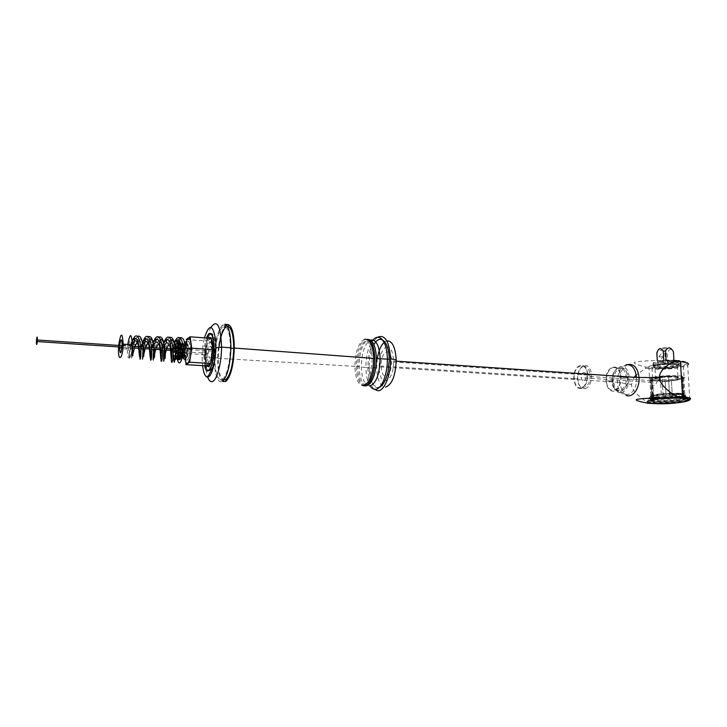 <?xml version="1.0" encoding="UTF-8"?>
<svg xmlns="http://www.w3.org/2000/svg" width="727" height="727" viewBox="0 0 727 727"><rect width="100%" height="100%" fill="white"/><g stroke="black" fill="none" stroke-linecap="round" stroke-linejoin="round"><path stroke-width="0.55" stroke-dasharray="3.63 2.73" d="M661.316 358.929L663.169 356.621L661.025 353.985L659.162 356.294L661.316 358.929M175.452 348.787L175.452 349.214C174.753 354.358 174.144 354.803 173.626 350.559L174.035 347.406M174.116 347.133L175.062 346.406M173.626 350.559L170.863 350.378M210.512 337.637C212.902 337.083 214.165 341.063 214.301 349.578C213.929 358.738 212.484 364.5 209.967 366.853L208.585 366.781M207.558 365.327C206.586 362.991 206.114 359.502 206.15 354.867C206.413 346.943 207.64 341.408 209.812 338.246M211.748 359.947L213.165 350.378L212.757 344.825M211.602 341.872C209.249 341.136 207.795 345.207 207.24 354.085L207.24 354.158C207.459 361.792 208.685 364.354 210.921 361.855M211.902 351.168C210.639 359.774 209.494 360.51 208.467 353.358L208.504 352.25C209.903 344.589 211.03 344.216 211.902 351.132L211.902 351.168M208.022 370.652C206.041 368.48 205.05 363.455 205.059 355.576C205.596 343.289 207.586 335.919 211.012 333.466C213.838 333.466 215.319 338.591 215.456 348.833C214.638 363.4 212.284 370.761 208.395 370.915M210.794 333.884L210.439 334.084C207.349 337.283 205.587 344.425 205.15 355.512C205.159 363.736 206.232 368.743 208.367 370.543M208.767 370.715C212.448 369.779 214.647 362.509 215.356 348.896C215.247 339.191 213.865 334.147 211.221 333.766M386.428 376.159C389.617 374.241 391.317 369.461 391.517 361.81C391.426 345.898 380.557 350.687 381.102 365.999C381.511 373.169 383.293 376.55 386.428 376.159M386.019 347.043C390.408 346.188 392.934 350.832 393.58 360.983C394.225 383.047 379.012 388.363 379.14 366.79C379.385 356.484 381.684 349.896 386.019 347.043M652.237 395.842L651.683 396.27L650.747 379.685L662.015 377.04L662.997 393.861L651.683 396.27L653.319 395.915L652.61 395.243L659.253 394.27L652.546 395.697L652.301 396.878C645.958 399.795 678.545 399.414 683.507 396.524C685.061 395.588 683.307 394.934 678.264 394.579C669.812 393.998 654.918 395.334 652.301 396.878M665.223 381.484L651.456 380.566L652.392 397.06C654.8 397.796 659.389 398.06 666.15 397.869L652.401 397.06L666.186 397.869L665.223 381.484L671.457 381.075L672.439 397.487L683.934 395.125L672.475 397.487C678.009 396.978 681.662 396.306 683.444 395.479L683.507 396.524M683.934 395.134L682.907 378.485L682.362 377.586L683.398 394.316L669.422 393.461L683.389 394.307L684.861 394.852L683.444 395.479M661.297 394.225L660.28 376.74L651.628 377.858L652.337 378.603L649.883 379.267L651.392 379.876L665.187 380.803L671.421 380.394L683.789 377.495L682.344 376.886L668.377 375.914L661.979 376.341L662.997 393.861L669.422 393.461L668.422 376.613L662.015 377.04M666.159 360.392L668.304 361.119L661.788 361.583L663.76 360.428M663.26 360.438L657.362 361.946L658.453 363.609L657.608 362.3L665.432 362.891L663.369 363.973L669.803 363.518L667.722 362.737L674.174 361.119L673.938 362.464L673.257 361.501L673.956 360.756L668.867 360.356M661.679 360.837L653.609 362.655C648.657 365.436 674.247 365.172 678.1 362.409C679.309 361.51 677.928 360.874 673.956 360.519L661.679 360.837M673.856 362.509L669.803 363.518M663.278 360.438L657.362 361.946L657.281 360.556M663.215 351.05C660.143 349.333 658.099 350.06 657.081 353.249L657.608 362.3M673.947 360.456L668.785 360.356M674.174 361.119L673.62 352.013C671.185 348.06 669.04 348.624 667.186 353.713L667.722 362.737M665.432 362.891L664.896 353.876L663.36 351.15M674.12 363.291C665.041 362.982 658.253 363.682 653.773 365.408C648.811 368.153 674.411 367.88 678.264 365.154C679.472 364.263 678.091 363.645 674.12 363.291M668.422 376.613L682.362 377.586M682.907 378.485L671.457 381.075M650.747 379.685L651.456 380.566M668.377 375.914L669.422 393.461L678.2 393.525L683.389 394.307M679.372 393.28L670.103 393.198C660.361 393.607 653.827 394.497 650.52 395.851C643.486 399.114 679.672 398.687 685.188 395.452C686.915 394.407 684.97 393.68 679.372 393.28M671.421 380.394L672.439 397.487L666.186 397.869L665.187 380.803M652.401 397.06L650.856 396.515L651.665 396.27L650.683 378.994M679.627 397.324C670.221 396.697 653.646 398.16 650.747 399.85C643.704 403.031 679.909 402.604 685.443 399.441C687.16 398.423 685.225 397.724 679.627 397.324M651.892 398.76C664.242 395.951 694.131 396.397 688.296 399.268L688.051 399.405C683.307 402.204 651.919 403.612 647.984 401.231L648.184 399.868L651.892 398.76L648.166 399.868L647.966 401.231C651.946 403.621 683.325 402.204 688.069 399.405L688.296 399.277C694.185 396.388 664.251 395.942 651.874 398.76M682.807 394.416L684.443 394.725L684.525 396.051L682.917 395.879L683.934 395.951L683.853 394.625L682.135 394.325L683.035 394.525L683.116 395.851L681.944 395.797L684.416 396.16C685.997 396.56 686.261 397.024 685.197 397.56C679.872 400.504 644.94 400.813 651.746 397.851C655.227 396.551 661.943 395.742 671.875 395.443L671.803 394.316L670.158 394.007C660.934 394.388 654.763 395.188 651.665 396.406C644.858 399.396 679.79 399.087 685.107 396.115L685.052 394.906L682.135 394.325M670.158 394.007C660.407 394.425 653.873 395.306 650.565 396.651C643.531 399.895 679.718 399.477 685.243 396.251L685.052 394.906M683.853 394.625L684.443 394.725L684.507 396.051C687.215 396.533 687.869 397.151 686.497 397.887C680.608 401.286 642.023 401.74 649.529 398.314C654.1 396.624 662.424 395.67 674.492 395.452L674.02 393.943L671.803 394.316M674.02 393.943L675.547 394.198L675.628 395.443L674.492 395.452M671.875 395.443L676.455 395.452L676.383 394.234L674.974 393.943M676.037 393.961L672.62 393.952M676.455 395.452L676.383 394.234M675.547 394.198L675.628 395.443L676.846 395.479M683.116 395.851L683.934 395.951M684.143 394.652L683.407 394.507M672.639 394.307L670.176 394.361M675.001 394.298L674.038 394.298M682.162 394.679L676.065 394.307M683.425 394.861L682.826 394.761L682.917 395.879M685.07 395.261L684.162 395.006M676.764 394.143L683.035 394.525M674.411 394.125L675.519 394.125M581.255 388.518C577.093 388.818 574.657 385.537 573.93 378.676C572.821 364.009 587.143 359.711 587.652 374.932C587.57 382.238 585.444 386.764 581.255 388.518M585.19 388.754C589.388 387.009 591.533 382.484 591.605 375.196L591.605 375.168C590.806 368.216 588.307 364.972 584.117 365.445C579.992 367.299 577.901 371.788 577.829 378.903L577.838 378.931C578.565 385.783 581.009 389.054 585.19 388.754M581.236 388.009C577.247 388.309 574.912 385.165 574.221 378.594C573.158 364.554 586.871 360.456 587.352 375.014C587.28 382.002 585.235 386.328 581.236 388.009M206.523 365.872C205.341 363.691 204.769 359.992 204.796 354.776C205.069 346.852 206.286 341.308 208.449 338.146M204.687 365.763L203.805 355.421C203.96 348.524 204.878 342.717 206.559 338.01M645.585 368.289L645.876 367.08L652.646 367.58L652.046 368.762L645.585 368.289L636.225 374.978M673.711 360.392L672.739 360.319C647.712 360.583 639.987 361.11 635.889 362.01C631.818 362.728 635.144 364.427 645.876 367.08M657.499 366.372C667.013 366.699 674.147 365.945 678.9 364.118C684.207 361.219 656.999 361.492 653.028 364.381C651.737 365.345 653.228 366.008 657.499 366.372M634.071 377.295L631.49 384.438C631.354 389.027 636.688 395.006 647.484 402.358L653.982 402.722L652.046 368.762C663.669 369.716 683.916 367.617 687.66 364.999L689.832 399.541L688.896 399.932L689.832 399.541M648.22 403.258L647.493 402.367L653.982 402.722C664.86 403.394 683.544 401.931 688.878 399.941C683.544 401.94 664.86 403.403 653.982 402.731L654.482 403.603M652.146 377.631L651.619 382.384L652.064 385.555C654.155 386.519 655.881 385.01 657.253 381.021L654.663 377.577M583.545 372.524C585.162 372.36 586.116 373.623 586.416 376.295C584.917 382.556 583.154 383.038 581.1 377.74C581.127 374.968 581.945 373.233 583.545 372.524M652.337 378.603L653.319 395.915M583.263 366.453C587.062 366.035 589.324 368.98 590.051 375.286C591.015 388.99 577.838 392.253 577.556 378.676C577.62 372.215 579.519 368.135 583.263 366.453M684.58 396.833C687.26 397.315 687.915 397.923 686.552 398.66C680.654 402.04 642.068 402.494 649.565 399.087L653.019 398.06C660.652 396.36 678.382 395.661 684.58 396.833M679.572 396.551C685.179 396.942 687.115 397.66 685.388 398.678C679.863 401.849 643.659 402.276 650.701 399.087C653.6 397.387 670.176 395.915 679.572 396.551M661.979 376.341L660.28 376.74M653.6 377.249C665.232 374.587 689.923 375.35 684.116 378.158C678.636 381.739 642.55 382.138 649.547 378.531L652.019 377.622M652.083 365.299L648.866 366.463C643.05 369.57 668.54 370.288 679.809 367.362L683.371 366.108C689.36 363 663.06 362.291 652.083 365.299M657.617 368.416C667.132 368.734 674.265 367.989 679.027 366.172C684.334 363.309 657.117 363.591 653.146 366.444C651.855 367.389 653.346 368.053 657.617 368.416M181.705 343.816L177.597 343.526L183.149 344.171L186.503 341.517L185.985 341.227L182.641 343.88L183.149 344.171M178.524 341.463L178.369 343.844M179.224 344.707L180.069 346.252L183.813 346.506L183.522 344.998L179.278 344.543M180.623 344.089L180.069 346.252M174.216 343.271L173.371 345.225M172.772 346.988L171.263 353.949M163.702 343.117L162.984 344.825M162.357 346.697L160.776 354.285M153.097 342.971L152.506 344.434M151.952 346.07L150.216 354.494M143.764 354.485L142.628 346.461C141.738 342.508 140.411 340.681 138.657 340.972L138.721 338.818C140.211 338.309 141.447 339.636 142.401 342.808L141.919 344.053M141.447 345.443L139.539 354.794M130.887 344.689L128.743 355.094L131.478 344.734M139.557 354.113L142.765 344.189M150.244 354.794L152.788 346.125M152.961 345.734L153.542 344.589M160.849 355.467L163.321 346.761M163.539 346.288L164.229 344.989M171.354 356.139L172.49 351.041L175.643 344.398M183.713 352.25L183.349 354.222L187.003 355.703L187.366 353.731L181.596 352.113L181.386 353.377M181.232 354.076L183.349 354.222M181.805 349.642L181.777 350.214L187.73 350.05L187.766 348.251M185.221 348.097L183.931 348.197L183.895 350.35M183.931 348.197L180.669 347.979M182.94 355.594L182.395 356.603L185.658 359.365L186.194 358.356L182.94 355.594L180.823 355.458L180.287 356.475L182.395 356.603M181.914 356.93L184.195 359.665L181.914 356.93L179.305 356.484L181.405 356.612M181.041 355.776L180.75 354.258L183.195 356.512L183.486 358.029L181.041 355.776L178.942 355.639L178.651 354.122L180.75 354.258M180.641 352.577L180.678 350.45L183.013 351.15L182.968 353.277L178.542 352.441L178.588 350.305L180.678 350.45M180.859 348.569L178.769 348.424L179.115 346.479L181.214 346.615L183.713 345.579L183.358 347.524L180.859 348.569L181.214 346.615M175.598 352.795L176.216 352.295L175.089 352.213L175.198 353.904L175.843 353.94L175.307 355.53L175.598 352.795L177.806 352.949L178.024 356.239L178.651 354.122M175.843 353.94L175.57 355.421M175.543 355.612L174.507 348.587C173.608 344.689 172.244 342.871 170.418 343.162L168.955 344.28M166.719 348.633L166.247 350.069M165.211 354.394L164.911 355.73L163.975 347.888C163.075 343.971 161.721 342.153 159.922 342.435L158.422 343.617M156.241 347.933L155.769 349.378M154.524 354.64L153.342 347.17C152.452 343.244 151.116 341.417 149.335 341.708L147.808 342.953M145.682 347.233L145.2 348.678M138.657 340.972L137.103 342.281M135.022 346.525L134.55 347.979M132.932 353.676L132.132 347.142C131.651 353.04 130.787 356.693 129.551 358.111L128.743 355.094M181.623 345.243L185.049 341.899L181.623 345.243L179.524 345.107L179.542 341.426C175.298 346.288 174.189 362.355 175.325 359.774L175.38 356.394M171.063 339.809L170.491 339.954C168.273 341.481 166.592 345.016 165.456 350.578M165.165 352.122L164.838 354.285M160.449 339.445L159.985 339.582C157.85 341.063 156.214 344.498 155.078 349.896M154.515 352.958L154.342 355.049M149.753 339.091L149.398 339.2C144.991 340.927 142.855 359.402 143.628 356.703L143.682 354.376M138.721 338.818C134.486 340.481 132.314 358.284 132.887 355.667L132.932 353.776M179.76 344.553L179.269 345.089L176.079 345.061L184.703 345.652L183.967 348.869L175.316 348.197L175.134 350.078L176.815 350.196L175.998 350.696L177.006 347.061L177.479 348.342L175.316 348.197M175.889 345.398L175.67 346.243L178.379 346.425L177.733 345.134L179.178 342.49L179.269 345.089M178.379 346.425L177.479 348.342M176.815 350.196L176.216 352.295M183.813 346.506L187.53 344.625L187.23 343.117L185.076 344.207M178.242 350.023L186.921 350.596L186.957 348.442L187.766 347.897L185.721 348.06M176.834 343.598L182.159 344.216M131.823 345.779L131.26 345.698C130.542 338.11 129.606 338.918 128.47 348.142L129.006 353.186M119.492 346.988L119.591 345.498M178.769 348.424L178.206 347.142L178.033 348.469M177.997 348.86L177.851 350.823L178.588 350.305M178.542 352.441L177.806 352.949M178.942 355.639L178.306 357.757L179.024 359.411L179.305 356.484M179.805 356.793L179.524 359.729M180.396 358.057L180.287 356.475M180.823 355.458L180.996 358.093M181.596 352.113L182.168 353.431M182.532 349.696L181.777 350.214M177.552 359.611L177.024 353.858M177.07 351.295L177.234 348.815M177.27 348.424C178.033 341.863 179.26 338.273 180.941 337.637C183.322 338.064 184.922 341.554 185.721 348.115M179.542 341.417L180.532 338.382M179.524 345.107L179.351 342.499L178.551 345.198L179.115 346.479M131.26 345.743L132.023 345.098M132.296 344.862C131.996 359.547 126.934 363.545 127.461 349.024L127.761 344.48M118.556 346.924L118.655 345.434M179.923 337.782C177.933 339.191 176.297 342.472 175.043 347.633L173.689 355.903M169.464 337.428C167.583 338.818 166.029 341.963 164.811 346.87L163.857 351.532L161.585 351.377L160.949 357.602M158.913 337.074C157.141 338.437 155.669 341.454 154.478 346.107L153.497 350.777L151.207 350.632L150.643 355.003L150.244 354.24M148.281 336.719L145.318 341.39M145.718 345.152L144.055 345.361L143.046 350.032M137.548 336.356L134.84 340.599M135.204 344.407L133.532 344.607L132.659 348.415M132.65 348.46L132.405 349.778M174.135 343.044L171.872 352.132L171.281 359.547M163.657 342.971L161.585 351.377M153.079 342.917L151.207 350.632M142.51 342.59L140.129 354.24L139.702 353.44M131.978 341.872L130.16 349.124L129.551 358.111M185.812 364.618L184.176 353.313L186.266 339.536L206.995 341.008L204.832 354.658L206.622 365.881M186.621 340.899L184.722 353.022L185.04 358.847M185.231 359.947L185.33 360.401M175.198 353.904L175.089 352.213M175.252 356.712L176.861 359.274M175.67 357.884L175.252 357.002M182.968 353.277L183.758 352.74L175.143 352.177M175.134 350.078L183.795 350.614L184.149 355.812L175.48 355.412M175.67 346.243L184.322 346.924L183.795 350.614L183.013 351.15M183.486 358.029L184.149 355.812L184.494 356.593L184.195 359.665M175.252 353.74L183.858 354.303L183.195 356.512M176.152 357.62L178.306 357.757M175.525 355.258L175.861 356.039L185.012 356.902L176.361 356.357M179.024 359.411L177.097 359.292M184.713 359.983L185.458 356.603L185.658 359.365M177.406 356.094L185.458 356.603L186.003 355.594L177.333 355.04M186.194 358.356L186.003 355.594L186.394 354.322L187.003 355.703M181.259 353.985L186.394 354.322L186.748 352.359L178.07 351.786M187.366 353.731L186.748 352.359L186.957 348.442L180.678 348.024M175.189 350.041L175.361 348.297M177.851 350.823L175.998 350.696M175.707 346.343L175.916 345.561M178.024 356.239L175.307 355.53M175.661 352.813L175.87 356.103M178.551 345.198L177.733 345.134M177.006 347.061L178.206 347.142M176.597 343.835L185.24 344.625L184.703 345.652L185.049 341.899M176.107 348.778C174.898 357.52 173.862 358.266 172.981 351.023L174.425 343.898M183.795 350.614L183.758 352.74M183.858 354.303L184.149 355.812M184.494 356.593L185.012 356.902M185.458 356.603L186.003 355.594M186.394 354.322L186.748 352.359M178.179 346.288L186.848 346.879L186.557 345.37L178.751 344.834M177.552 344.007L182.804 344.107M181.196 343.998L177.579 343.753M186.957 348.442L186.557 345.37L186.203 344.598L185.24 344.625M186.848 346.879L187.53 344.625M187.23 343.117L186.557 345.37M186.921 350.596L187.73 350.05M184.322 346.924L183.713 345.579M183.358 347.524L183.967 348.869M186.203 344.598L186.503 341.517M185.985 341.227L185.685 344.307M184.513 342.926L184.703 345.652M205.877 353.994C205.914 340.699 212.075 336.456 211.793 350.214C211.739 363.918 205.532 367.653 205.877 354.067L205.877 353.994M211.012 338.328L206.995 341.008M204.832 354.658L184.176 353.313M225.806 325.369L222.489 325.014L222.407 326.959L225.724 327.214L225.806 325.369L224.916 326.25M222.489 325.014C217.7 330.485 215.001 341.508 214.41 358.093L214.465 362.718C215.001 373.569 216.855 379.912 220.017 381.757L223.353 381.848L223.434 379.994C220.008 377.658 218.264 370.316 218.209 357.975L218.963 347.079M222.407 326.959C217.973 332.121 215.483 342.39 214.938 357.766L214.938 359.91C215.219 371.124 216.946 377.758 220.099 379.812L220.017 381.757M220.099 379.812L223.434 379.994M223.353 381.848C219.645 379.43 217.764 371.579 217.7 358.284C218.109 344.225 220.299 333.829 224.27 327.095M222.435 381.43L222.517 379.458L224.243 379.558M222.517 379.458C227.106 374.814 229.714 364.381 230.332 348.169C230.186 335.265 228.36 327.959 224.834 326.223L224.916 324.278M224.834 326.223L227.378 326.423M367.19 339.464L364.89 339.282C359.492 343.789 356.648 352.759 356.357 366.199C356.721 376.995 359.047 383.502 363.327 385.701L363.845 385.728M363.327 385.701C368.834 381.62 371.761 372.587 372.115 358.602C371.651 347.461 369.243 341.018 364.89 339.282M366.081 385.855C361.782 383.656 359.447 377.159 359.074 366.372C359.365 352.949 362.219 343.989 367.635 339.491M364.809 385.783C360.419 383.892 358.02 377.467 357.629 366.526C358.102 351.577 361.392 342.562 367.517 339.482M364.89 339.173C358.72 342.135 355.376 351.196 354.885 366.363C355.412 378.694 358.22 385.183 363.318 385.81M204.65 365.763L203.814 355.494C203.969 348.615 204.869 342.79 206.523 338.01M369.779 385.992C364.663 385.365 361.837 378.949 361.301 366.744L361.301 366.735C361.673 352.659 364.754 343.771 370.525 340.072M373.987 389.145C370.207 385.192 368.18 378.131 367.898 367.989C368.162 353.104 371.333 342.88 377.422 337.31M379.303 387.373C385.546 383.674 388.845 374.196 389.199 358.956M373.96 344.662C365.881 357.784 368.825 389.254 378.185 387.618L373.505 385.046C370.915 379.985 369.48 374.541 369.198 368.707C369.098 367.517 368.834 367.162 368.425 367.644L365.863 367.589C365.917 356.63 367.98 347.906 372.033 341.426M386.809 340.872L384.801 341.808M377.313 358.675L376.695 367.78C377.277 380.012 380.221 386.446 385.51 387.091M621.485 392.716C626.492 390.753 629.028 385.628 629.091 377.331C628.373 360.147 611.307 364.981 612.679 381.511C613.561 389.29 616.496 393.025 621.485 392.716M620.204 368.044C624.538 367.598 627.128 370.797 627.974 377.649C629.1 392.48 614.133 395.915 613.752 381.266C613.788 374.269 615.942 369.861 620.204 368.044M612.916 367.517C617.223 367.071 619.795 370.279 620.631 377.149C621.739 392.035 606.863 395.497 606.5 380.794C606.536 373.769 608.672 369.343 612.916 367.517M618.477 367.917C614.215 369.734 612.07 374.151 612.034 381.157L612.043 381.293C612.507 395.761 627.247 392.362 626.247 377.667L626.238 377.531C625.393 370.679 622.803 367.471 618.477 367.917M620.186 368.044C624.484 367.589 627.065 370.743 627.946 377.504L627.955 377.649C629.082 392.471 614.115 395.915 613.733 381.266L613.724 381.13C613.806 374.187 615.96 369.825 620.186 368.044M614.115 391.208C609.562 391.508 606.881 388.073 606.073 380.903C604.809 365.599 620.458 361.146 621.067 377.04C621.003 384.674 618.686 389.399 614.115 391.208M620.549 391.599C625.147 389.79 627.474 385.083 627.537 377.477L627.537 377.44C626.892 361.646 611.207 366.054 612.461 381.293L612.461 381.321C613.279 388.472 615.978 391.898 620.549 391.599M185.012 352.431L185.012 352.495C184.658 364.836 189.938 361.392 190.029 348.978C190.329 336.492 185.094 340.345 185.012 352.431M189.947 349.096C189.829 361.074 184.758 364.327 185.094 352.441C185.158 340.727 190.238 336.928 189.947 349.033L189.947 349.096M183.777 345.589C185.967 338.973 187.33 340.072 187.866 348.896L187.866 348.96C187.739 360.937 182.695 364.2 183.031 352.304L183.758 345.67M189.947 349.033L188.302 348.86C188.193 361.283 182.95 364.727 183.304 352.386L183.304 352.313C183.395 340.227 188.602 336.365 188.302 348.86L190.029 348.978M636.507 377.458C638.006 397.178 618.005 401.568 617.532 382.238C617.577 373.006 620.431 367.18 626.101 364.763M657.771 362.609L661.788 361.583M663.369 363.973L658.453 363.609M668.304 361.119L673.257 361.501M667.186 353.713L664.896 353.876M664.814 348.86C668.949 348.433 669.831 347.979 667.459 347.497C660.461 347.906 659.58 348.36 664.814 348.86M674.093 363.3C661.488 362.328 645.449 366.408 658.026 367.28C670.167 368.225 686.588 364.254 674.093 363.3M673.466 364.509C677.091 364.827 678.355 365.399 677.255 366.199C673.738 368.68 650.365 368.916 654.891 366.435C658.989 364.863 665.178 364.227 673.466 364.509M677.255 366.199L677.964 377.904C679.082 377.149 677.818 376.631 674.183 376.332C665.877 376.068 659.671 376.677 655.563 378.149C651.019 380.485 674.438 380.23 677.964 377.904C679.082 377.149 677.818 376.622 674.183 376.322C665.877 376.077 659.68 376.686 655.563 378.149L654.891 366.435M674.938 377.213C687.451 378.085 670.976 381.775 658.816 380.921C646.212 380.13 662.306 376.332 674.938 377.213M683.516 396.033L683.425 394.57M684.416 396.16L684.352 395.034M673.057 395.415L672.966 393.943M682.489 395.806L682.417 394.625M652.646 367.58C672.502 369.316 701.364 362.428 679.654 360.856M628.046 364.572C622.357 367.208 619.504 373.169 619.486 382.438L622.439 392.044L626.011 395.206M651.392 379.876L652.364 397.06M682.889 377.795L683.962 395.125M682.344 376.886L683.425 394.316M210.966 327.259C207.54 334.511 205.65 344.616 205.305 357.557L205.895 369.207M205.941 369.516L207.658 377.131M214.41 358.093L202.042 356.793L202.588 365.636C201.715 356.257 202.342 346.997 204.451 337.855M370.125 385.946C367.462 381.72 366.044 375.605 365.863 367.589L357.629 366.526M659.162 356.294C658.417 356.966 659.752 357.075 663.169 356.621M36.377 341.499L37.313 341.563M122.054 347.152L132.578 347.851M138.884 348.26L143.483 348.569M149.635 348.969L154.288 349.278M160.294 349.678L165.02 349.987M122.154 345.661L132.378 346.343M138.603 346.761L143.292 347.07M149.353 347.479L154.115 347.797M160.013 348.188L164.856 348.506M170.581 348.887L175.452 349.214M396.197 361.155L393.58 360.983M631.49 384.438L617.532 382.238L379.14 366.79M653.609 362.655L653.773 365.408M678.1 362.409L678.264 365.154M648.184 399.868L648.257 401.077L648.166 399.868M688.142 400.613L688.069 399.405L688.124 400.613M685.197 397.56L685.107 396.115M651.746 397.851L651.665 396.406M674.038 395.433L673.965 394.216M681.944 395.797L681.853 394.325M650.52 395.851L650.565 396.651M685.188 395.452L685.243 396.251M573.93 378.676L577.838 378.931M587.652 374.932L590.051 375.286M214.301 349.578L212.92 349.478M206.15 354.867L204.796 354.776M587.352 375.014L391.517 361.81M574.221 378.594L381.102 365.999M688.478 363.973L687.66 364.999M215.356 348.896L214.165 348.815M205.15 355.512L203.805 355.421M657.253 381.021L586.416 376.295M651.619 382.384L581.1 377.74M652.61 395.243L652.064 385.555M651.665 378.485L651.628 377.858M649.529 398.314L649.565 399.087M686.497 397.887L686.552 398.66M650.701 399.087L650.747 399.85M685.388 398.678L685.443 399.441M649.883 379.267L650.856 396.515M683.789 377.495L684.861 394.852M648.866 366.463L649.547 378.531M683.371 366.108L684.116 378.158M653.028 364.381L653.146 366.444M678.9 364.118L679.027 366.172M180.941 349.015L187.766 348.905M178.542 351.432L182.977 352.286M170.418 343.153L170.491 339.954M164.911 355.721L164.847 358.756M159.922 342.435L159.985 339.582M149.335 341.708L149.398 339.2M172.49 351.041L176.479 351.295M162.057 350.35L166.092 350.614M170.454 348.315L174.507 348.587M151.543 349.66L155.614 349.923M159.885 347.606L163.975 347.888M140.938 348.96L145.036 349.233M149.226 346.897L153.342 347.17M119.473 347.551L128.47 348.142M130.242 348.26L134.377 348.533M122.172 345.089L131.26 345.698M138.466 346.179L142.628 346.461M127.461 349.024L118.492 348.442M175.043 347.633L176.725 347.361M164.811 346.87L166.483 346.625M154.478 346.107L156.151 345.888M171.872 352.132L174.126 352.277M140.729 349.878L143.046 350.023M130.16 349.124L132.496 349.278M171.045 355.776L171.372 356.503M160.694 355.021L161.058 355.767M129.052 352.65L129.524 353.476M184.722 353.022L177.034 352.522M211.902 351.132L181.823 349.124M208.467 353.358L172.981 351.023M212.775 350.287L211.793 350.214M207.24 354.158L205.877 354.067M214.938 357.766L218.209 357.975M230.332 348.169L230.904 348.206M372.115 358.602L373.696 358.711M356.357 366.199L359.074 366.372M354.885 366.363L217.7 358.284M215.456 348.833L214.174 348.742M205.059 355.576L203.814 355.494M376.695 367.78L367.898 367.989M379.303 387.382L378.185 387.618M626.238 377.531L620.631 377.149M612.034 381.157L606.5 380.794M612.043 381.293L613.724 381.13M626.247 377.667L627.946 377.504M606.073 380.903L612.679 381.511M621.067 377.04L627.537 377.477M627.537 377.44L629.091 377.331M185.094 352.441L183.031 352.304L185.012 352.495"/><path stroke-width="1.09" d="M175.062 346.406L175.452 348.787M36.377 341.472L36.377 341.499C36.514 345.952 36.859 345.461 37.413 340.018C37.277 335.583 36.923 336.065 36.377 341.472M208.585 366.781L207.558 365.327M209.812 338.246L210.512 337.637M212.757 344.825L211.602 341.872M210.921 361.855L211.748 359.947M663.76 360.428L663.26 360.438M668.867 360.356L666.159 360.392M657.281 360.556L656.835 352.868C658.671 347.77 660.798 347.197 663.224 351.141L663.76 360.31L663.278 360.438M668.785 360.356L666.086 360.147L665.541 350.968C667.913 346.652 670.53 346.879 673.411 351.632L673.947 360.456M651.955 399.986C664.651 397.124 695.103 397.687 688.124 400.613C681.753 404.212 640.169 404.712 648.257 401.086L651.955 399.986C664.642 397.124 695.13 397.687 688.142 400.613C681.772 404.221 640.142 404.712 648.239 401.086L651.946 399.986M208.449 338.146L209.022 337.619C211.475 336.819 212.775 340.772 212.92 349.478C211.984 362.8 209.858 368.262 206.523 365.872M206.559 338.01L209.076 333.984C212.148 332.93 213.774 337.873 213.974 348.796C213.965 365.754 207.068 377.867 204.687 365.763M672.739 360.319C674.056 360.319 674.42 360.619 673.829 361.21L680.427 361.728C687.369 362.364 689.787 363.455 687.66 364.999M636.225 374.978L634.071 377.295M675.956 396.506C676.646 397.26 676.328 397.66 674.992 397.696L681.944 398.105L682.589 396.906L675.956 396.506C664.687 388.727 659.198 382.42 659.489 377.595C658.862 372.787 663.633 367.335 673.82 361.219L680.427 361.719L682.589 396.906C689.569 397.396 691.986 398.278 689.832 399.541M681.944 398.105C703.754 399.296 674.647 404.939 654.7 403.612L648.22 403.258M647.893 403.24C637.134 401.131 633.808 399.786 637.915 399.187C642.05 398.451 649.82 398.005 674.992 397.696M654.663 377.577L653.727 377.258M177.315 343.507L177.561 341.563L176.87 341.99L176.834 343.598L175.643 344.398M179.814 342.317L178.524 341.463L177.733 342.144L178.288 343.417L179.814 342.317L179.278 344.543M185.33 360.401C186.894 368.071 191.137 359.747 191.201 348.569L183.431 348.006L180.95 349.06L180.669 347.979L181.505 347.461L180.623 344.089L178.578 344.925L178.279 347.86L180.396 347.388L180.169 344.062M181.886 348.406L180.941 344.089C179.887 340.818 178.533 339.464 176.897 340.045L174.216 343.271M173.371 345.225L172.772 346.988M171.263 353.949L171.299 359.52C172.208 356.394 171.881 351.041 170.327 343.48C169.3 340.381 168.01 339.109 166.456 339.673L163.702 343.117M162.984 344.825L162.357 346.697M160.776 354.285L160.785 358.502C161.558 355.412 161.176 350.205 159.622 342.862C158.631 339.945 157.395 338.755 155.923 339.291L153.097 342.971M152.506 344.434L151.952 346.07M150.216 354.494L150.189 357.475C150.825 354.422 150.371 349.333 148.826 342.226C147.863 339.509 146.69 338.4 145.3 338.918L142.41 342.835C143.701 349.469 144.119 354.104 143.628 356.703M141.919 344.053L141.447 345.443M139.539 354.794L139.502 356.439C140.011 353.422 139.493 348.478 137.939 341.608C137.021 339.064 135.894 338.037 134.577 338.528C133.177 339.318 131.95 341.372 130.887 344.689M131.478 344.734L134.522 340.681C136.267 340.39 137.585 342.226 138.466 346.179L139.502 356.439M142.765 344.189L145.227 341.417C146.999 341.136 148.335 342.962 149.226 346.897L150.189 357.475M153.542 344.589L155.851 342.153C157.65 341.872 158.995 343.689 159.885 347.606L160.785 358.502M163.321 346.761L163.539 346.288M164.229 344.989L166.383 342.88C168.201 342.599 169.555 344.407 170.454 348.315L171.299 359.52M181.386 353.377L181.814 355.403L179.633 355.258L177.715 353.758L181.259 353.985M180.95 349.06L181.805 349.642M182.641 343.88L181.705 343.816M168.955 344.28L166.719 348.633M166.247 350.069L165.211 354.394M158.422 343.617L156.241 347.933M155.769 349.378L154.524 354.64M147.808 342.953L145.682 347.233M145.2 348.678L143.764 354.485M137.103 342.281L135.022 346.525M134.55 347.979L132.932 353.776M175.325 359.774C176.616 357.984 175.552 338.773 171.063 339.809M165.456 350.578L165.165 352.122M164.838 354.285L164.847 358.756C165.956 356.975 164.82 338.164 160.449 339.445M155.078 349.896L154.515 352.958M154.288 357.739C155.196 355.957 153.988 337.564 149.753 339.091M132.887 355.667L132.269 345.661M185.076 344.207L183.522 344.998M185.721 348.06L185.221 348.097M176.07 344.871L175.889 345.398M119.591 345.498C120.864 338.046 121.727 337.91 122.172 345.089L122.172 345.134C121.027 354.385 120.128 355.185 119.473 347.551L119.492 346.988M177.433 359.601L179.524 359.729L180.469 359.111L180.396 358.057M177.715 353.758L177.443 356.703L178.824 357.957L180.996 358.093L181.814 355.403M182.168 353.431L182.532 349.696L178.242 350.023L178.424 352.622L182.168 353.431M185.739 348.197L183.377 348.042L181.823 349.124L176.107 348.778M183.377 348.042C183.286 359.483 178.996 367.762 177.552 359.611M177.024 353.858L177.07 351.295M180.532 338.382L180.941 337.637M127.761 344.48C130.051 332.584 131.56 332.684 132.296 344.789L132.296 344.862M118.655 345.434C120.836 332.021 122.345 331.603 123.181 344.171L123.181 344.253C122.845 358.984 117.947 363.009 118.492 348.442L118.556 346.924M183.431 348.006L185.712 348.133C184.731 340.318 182.795 336.874 179.923 337.782M173.689 355.903C173.989 365.508 174.571 364.3 175.452 352.286L175.125 347.479C174.144 339.809 172.254 336.456 169.464 337.428M163.857 351.532C163.33 364.436 163.639 364.472 164.784 351.623L164.438 346.834C163.466 339.291 161.621 336.038 158.913 337.074M153.497 350.777C152.861 363.309 153.043 363.382 154.042 350.977L153.679 346.188C152.706 338.773 150.907 335.62 148.281 336.719M145.318 341.39L144.055 345.361M143.046 350.032C142.292 362.173 142.347 362.282 143.21 350.341L142.828 345.543C141.856 338.255 140.102 335.192 137.548 336.356M134.84 340.599L133.532 344.607M132.405 349.778C131.651 361.055 131.614 361.019 132.296 349.678L132.16 347.542M183.422 347.979L182.668 343.48C180.278 335.556 177.433 335.411 174.135 343.044M171.281 359.547C171.445 367.09 174.098 358.511 172.808 347.324L172.045 342.862C169.664 335.083 166.865 335.12 163.657 342.971M160.949 357.602C160.712 366.444 163.457 358.32 162.112 346.679L161.33 342.217C158.959 334.602 156.205 334.838 153.079 342.917M150.643 355.003C149.817 365.772 152.752 358.502 151.334 346.034L150.534 341.563C148.199 334.211 145.527 334.556 142.51 342.59M140.129 354.24C139.257 364.581 141.865 357.439 140.456 345.38L139.657 340.927C137.43 333.92 134.877 334.229 131.978 341.872M190.074 336.819L191.783 348.178L189.62 362.2L185.812 364.618L206.622 365.881L210.657 363.5L212.884 349.605L211.012 338.328L190.074 336.819L186.266 339.536M191.21 348.487C190.828 338.464 189.302 335.938 186.621 340.899M185.04 358.847L185.231 359.947M177.097 359.292L175.67 357.884M175.689 357.893L175.861 356.039M176.806 356.057L176.188 358.211L177.361 359.592L178.297 358.974L176.915 357.72L176.806 356.057L177.406 356.094M180.469 359.111L178.297 358.974M175.916 345.561L176.079 345.061M178.824 357.957L179.633 355.258M179.987 353.286L180.351 349.551M180.396 347.388L181.505 347.461M174.425 343.898C175.489 343.017 176.043 344.625 176.107 348.742M180.678 348.024L178.279 347.86M178.751 344.834L177.888 344.78L178.288 343.417M177.733 342.144L177.888 344.78M182.804 344.107L181.196 343.998M177.579 343.753L177.052 343.717L177.561 341.563M178.578 344.925L178.751 347.533M178.706 349.696L178.424 352.622M178.07 354.585L177.443 356.703M176.915 357.72L176.188 358.211M212.884 349.605L191.783 348.178M210.657 363.5L189.62 362.2M218.963 347.079C220.381 336.874 222.635 330.249 225.724 327.214M224.27 327.095L224.916 326.25M225.788 381.521L222.435 381.43C227.406 376.577 230.223 365.372 230.904 347.806C230.75 333.829 228.751 325.987 224.916 324.278L228.251 324.624L228.169 326.487C231.731 328.213 233.585 335.52 233.73 348.397C233.113 364.59 230.495 375.005 225.87 379.648L225.788 381.521C230.786 376.686 233.612 365.536 234.285 348.051C234.121 334.147 232.104 326.341 228.251 324.624M224.243 379.558L225.87 379.648M227.378 326.423L228.169 326.487M363.845 385.728L366.081 385.855C371.615 381.784 374.55 372.76 374.905 358.793C374.432 347.66 372.006 341.236 367.635 339.491L367.19 339.464M367.517 339.482L367.635 339.464C372.842 339.518 375.777 345.898 376.459 358.611C375.877 374.405 372.415 383.502 366.081 385.892L364.809 385.783M363.318 385.81C369.652 383.411 373.105 374.278 373.696 358.402C373.024 345.634 370.088 339.227 364.89 339.173M206.523 338.01C207.531 335.292 208.604 333.748 209.749 333.375C212.566 333.375 214.038 338.491 214.174 348.742C214.165 366.208 207.013 378.467 204.65 365.763M370.525 340.072C376.141 339.155 379.349 345.416 380.148 358.874L380.148 358.884C379.576 374.578 376.123 383.62 369.779 385.992M377.422 337.31C384.901 334.029 389.281 341.172 390.572 358.72C391.017 374.623 384.592 390.753 378.085 390.772L373.987 389.145M378.185 387.618L379.303 387.373M389.199 358.956C389.045 341.227 379.876 333.257 373.96 344.662M385.51 387.091C392.071 384.719 395.633 375.677 396.188 359.938C395.433 347.079 392.298 340.718 386.809 340.872M384.801 341.808C381.202 344.698 378.703 350.314 377.313 358.675M626.101 364.763C631.89 364.136 635.362 368.371 636.507 377.458L396.197 361.155M663.224 351.168L665.541 350.996M673.711 360.392L679.654 360.856L680.427 361.719C685.597 362.155 688.287 362.909 688.478 363.973M626.011 395.206C632.336 398.569 639.933 388.463 639.033 377.531C637.843 368.198 634.271 363.854 628.31 364.5L628.046 364.572M207.658 377.131C208.849 380.33 210.285 381.839 211.948 381.657C216.555 381.53 221.508 364.118 221.562 347.115C220.699 325.532 217.173 318.917 210.966 327.259M204.451 337.855C209.212 323.479 212.938 324.142 215.628 339.845C217.137 355.385 212.566 376.786 207.804 377.113C205.259 377.159 203.524 373.324 202.588 365.636C203.515 373.305 205.25 377.131 207.804 377.113L214.147 364.345L215.992 347.815L221.562 347.115L230.904 347.806M372.033 341.426C378.44 331.33 387.273 340.672 387.346 358.756C387.773 373.887 381.684 389.263 375.523 389.29C373.514 389.418 371.715 388.3 370.125 385.946M37.313 341.563L122.054 347.152M132.578 347.851L138.884 348.26M143.483 348.569L149.635 348.969M154.288 349.278L160.294 349.678M165.02 349.987L170.863 350.378M37.413 340.018L122.154 345.661M132.378 346.343L138.603 346.761M143.292 347.07L149.353 347.479M154.115 347.797L160.013 348.188M164.856 348.506L170.581 348.887M663.224 351.141L665.541 350.968M636.507 377.458L659.489 377.595M176.897 340.045L176.825 343.598M166.456 339.673L166.383 342.88M155.923 339.291L155.851 342.153M145.3 338.918L145.227 341.417M134.577 338.528L134.522 340.681M132.296 344.789L123.181 344.171M143.21 350.341L143.664 350.696M132.296 349.678L132.787 350.014M172.808 347.324L175.125 347.479M162.112 346.679L164.438 346.834M151.334 346.034L153.679 346.188M140.456 345.38L142.828 345.543M180.941 344.089L182.668 343.48M170.327 343.48L172.045 342.862M159.622 342.862L161.33 342.217M148.826 342.226L150.534 341.563M137.939 341.608L139.657 340.927M230.904 348.206L233.73 348.397M373.696 358.711L374.905 358.793M373.696 358.402L234.285 348.051M379.303 387.382C383.093 385.392 386.01 380.185 388.064 371.751L389.372 359.211L376.459 358.611M396.188 359.938L390.572 358.72"/></g></svg>
